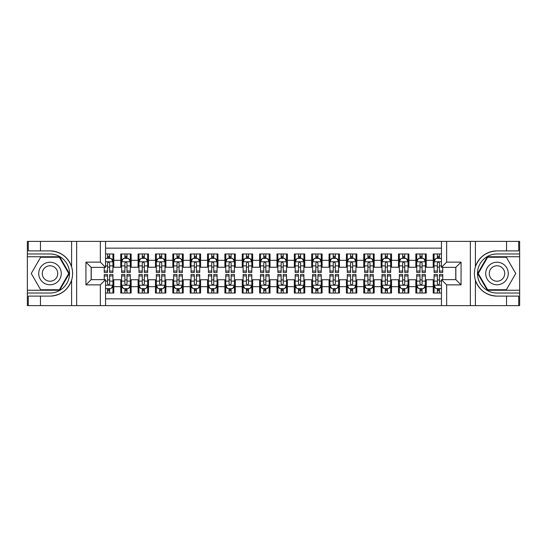 <?xml version="1.0" encoding="UTF-8"?>
<svg xmlns="http://www.w3.org/2000/svg" width="547" height="547" viewBox="0 0 547 547"><rect width="100%" height="100%" fill="white"/><g stroke="black" fill="none" stroke-linecap="round" stroke-linejoin="round"><path stroke-width="0.82" d="M105.55 305.616L441.45 305.616L441.45 279.661L455.856 279.661L455.856 267.339L441.45 267.339L441.45 241.384L105.55 241.384L105.55 267.339L91.144 267.339L91.144 279.661L105.55 279.661L105.55 305.616L40.457 305.616L40.457 296.112L50.003 296.112C60.628 295.469 67.828 290.17 71.595 280.214C72.915 275.743 72.915 271.264 71.595 266.786C67.828 256.83 60.628 251.531 50.003 250.888L40.457 250.888L40.457 241.384L27.35 241.384L27.35 290.252L59.678 290.252L69.346 273.5L59.678 256.748L27.35 256.748M441.45 253.972L433.203 253.972L433.203 260.31L426.257 260.31L426.257 267.251L433.203 267.251L433.203 260.31M426.257 260.31L426.257 253.972L415.843 253.972L415.843 260.31L408.903 260.31L408.903 267.251L415.843 267.251L415.843 260.31M408.903 260.31L408.903 253.972L398.483 253.972L398.483 260.31L391.543 260.31L391.543 267.251L398.483 267.251L398.483 260.31M391.543 260.31L391.543 253.972L381.122 253.972L381.122 260.31L374.182 260.31L374.182 267.251L381.122 267.251L381.122 260.31M374.182 260.31L374.182 253.972L363.769 253.972L363.769 260.31L356.822 260.31L356.822 267.251L363.769 267.251L363.769 260.31M356.822 260.31L356.822 253.972L346.408 253.972L346.408 260.31L339.461 260.31L339.461 267.251L346.408 267.251L346.408 260.31M339.461 260.31L339.461 253.972L329.048 253.972L329.048 260.31L322.108 260.31L322.108 267.251L329.048 267.251L329.048 260.31M322.108 260.31L322.108 253.972L311.687 253.972L311.687 260.31L304.747 260.31L304.747 267.251L311.687 267.251L311.687 260.31M304.747 260.31L304.747 253.972L294.334 253.972L294.334 260.31L287.387 260.31L287.387 267.251L294.334 267.251L294.334 260.31M287.387 260.31L287.387 253.972L276.973 253.972L276.973 260.31L270.027 260.31L270.027 267.251L276.973 267.251L276.973 260.31M270.027 260.31L270.027 253.972L259.613 253.972L259.613 260.31L252.666 260.31L252.666 267.251L259.613 267.251L259.613 260.31M252.666 260.31L252.666 253.972L242.253 253.972L242.253 260.31L235.313 260.31L235.313 267.251L242.253 267.251L242.253 260.31M235.313 260.31L235.313 253.972L224.892 253.972L224.892 260.31L217.952 260.31L217.952 267.251L224.892 267.251L224.892 260.31M217.952 260.31L217.952 253.972L207.539 253.972L207.539 260.31L200.592 260.31L200.592 267.251L207.539 267.251L207.539 260.31M200.592 260.31L200.592 253.972L190.178 253.972L190.178 260.31L183.231 260.31L183.231 267.251L190.178 267.251L190.178 260.31M183.231 260.31L183.231 253.972L172.818 253.972L172.818 260.31L165.878 260.31L165.878 267.251L172.818 267.251L172.818 260.31M165.878 260.31L165.878 253.972L155.457 253.972L155.457 260.31L148.517 260.31L148.517 267.251L155.457 267.251L155.457 260.31M148.517 260.31L148.517 253.972L138.097 253.972L138.097 260.31L131.157 260.31L131.157 267.251L138.097 267.251L138.097 260.31M131.157 260.31L131.157 253.972L120.743 253.972L120.743 267.251L113.797 267.251L113.797 253.972L105.55 253.972M105.55 293.028L113.797 293.028L113.797 279.749L120.743 279.749L120.743 293.028L131.157 293.028L131.157 279.749L138.097 279.749L138.097 286.69L131.157 286.69M138.097 286.69L138.097 293.028L148.517 293.028L148.517 279.749L155.457 279.749L155.457 286.69L148.517 286.69M155.457 286.69L155.457 293.028L165.878 293.028L165.878 279.749L172.818 279.749L172.818 286.69L165.878 286.69M172.818 286.69L172.818 293.028L183.231 293.028L183.231 279.749L190.178 279.749L190.178 286.69L183.231 286.69M190.178 286.69L190.178 293.028L200.592 293.028L200.592 279.749L207.539 279.749L207.539 286.69L200.592 286.69M207.539 286.69L207.539 293.028L217.952 293.028L217.952 279.749L224.892 279.749L224.892 286.69L217.952 286.69M224.892 286.69L224.892 293.028L235.313 293.028L235.313 279.749L242.253 279.749L242.253 286.69L235.313 286.69M242.253 286.69L242.253 293.028L252.666 293.028L252.666 279.749L259.613 279.749L259.613 286.69L252.666 286.69M259.613 286.69L259.613 293.028L270.027 293.028L270.027 279.749L276.973 279.749L276.973 286.69L270.027 286.69M276.973 286.69L276.973 293.028L287.387 293.028L287.387 279.749L294.334 279.749L294.334 286.69L287.387 286.69M294.334 286.69L294.334 293.028L304.747 293.028L304.747 279.749L311.687 279.749L311.687 286.69L304.747 286.69M311.687 286.69L311.687 293.028L322.108 293.028L322.108 279.749L329.048 279.749L329.048 286.69L322.108 286.69M329.048 286.69L329.048 293.028L339.461 293.028L339.461 279.749L346.408 279.749L346.408 286.69L339.461 286.69M346.408 286.69L346.408 293.028L356.822 293.028L356.822 279.749L363.769 279.749L363.769 286.69L356.822 286.69M363.769 286.69L363.769 293.028L374.182 293.028L374.182 279.749L381.122 279.749L381.122 286.69L374.182 286.69M381.122 286.69L381.122 293.028L391.543 293.028L391.543 279.749L398.483 279.749L398.483 286.69L391.543 286.69M398.483 286.69L398.483 293.028L408.903 293.028L408.903 279.749L415.843 279.749L415.843 286.69L408.903 286.69M415.843 286.69L415.843 293.028L426.257 293.028L426.257 279.749L433.203 279.749L433.203 286.69L426.257 286.69M441.45 248.153L105.55 248.153M105.55 298.847L441.45 298.847M433.203 286.69L433.203 293.028L441.45 293.028M91.233 267.339L91.233 279.661M455.767 279.661L455.767 267.339M107.547 258.314L109.632 258.314M112.928 258.314L113.797 258.314M107.547 267.08L109.632 267.08M112.928 267.08L113.797 267.08M107.547 279.92L109.632 279.92M112.928 279.92L113.797 279.92M107.547 288.686L109.632 288.686M112.928 288.686L113.797 288.686M120.743 267.08L121.612 267.08M124.907 267.08L126.993 267.08M130.289 267.08L131.157 267.08M120.743 258.314L121.612 258.314M124.907 258.314L126.993 258.314M130.289 258.314L131.157 258.314M120.743 279.92L121.612 279.92M124.907 279.92L126.993 279.92M130.289 279.92L131.157 279.92M120.743 288.686L121.612 288.686M124.907 288.686L126.993 288.686M130.289 288.686L131.157 288.686M138.097 279.92L138.965 279.92M142.268 279.92L144.346 279.92M147.649 279.92L148.517 279.92M138.097 288.686L138.965 288.686M142.268 288.686L144.346 288.686M147.649 288.686L148.517 288.686M138.097 258.314L138.965 258.314M142.268 258.314L144.346 258.314M147.649 258.314L148.517 258.314M138.097 267.08L138.965 267.08M142.268 267.08L144.346 267.08M147.649 267.08L148.517 267.08M155.457 279.92L156.326 279.92M159.628 279.92L161.707 279.92M165.009 279.92L165.878 279.92M155.457 288.686L156.326 288.686M159.628 288.686L161.707 288.686M165.009 288.686L165.878 288.686M155.457 258.314L156.326 258.314M159.628 258.314L161.707 258.314M165.009 258.314L165.878 258.314M155.457 267.08L156.326 267.08M159.628 267.08L161.707 267.08M165.009 267.08L165.878 267.08M172.818 279.92L173.686 279.92M176.982 279.92L179.067 279.92M182.363 279.92L183.231 279.92M172.818 288.686L173.686 288.686M176.982 288.686L179.067 288.686M182.363 288.686L183.231 288.686M172.818 258.314L173.686 258.314M176.982 258.314L179.067 258.314M182.363 258.314L183.231 258.314M172.818 267.08L173.686 267.08M176.982 267.08L179.067 267.08M182.363 267.08L183.231 267.08M190.178 279.92L191.047 279.92M194.342 279.92L196.428 279.92M199.723 279.92L200.592 279.92M190.178 288.686L191.047 288.686M194.342 288.686L196.428 288.686M199.723 288.686L200.592 288.686M190.178 258.314L191.047 258.314M194.342 258.314L196.428 258.314M199.723 258.314L200.592 258.314M190.178 267.08L191.047 267.08M194.342 267.08L196.428 267.08M199.723 267.08L200.592 267.08M207.539 279.92L208.407 279.92M211.703 279.92L213.788 279.92M217.084 279.92L217.952 279.92M207.539 288.686L208.407 288.686M211.703 288.686L213.788 288.686M217.084 288.686L217.952 288.686M207.539 258.314L208.407 258.314M211.703 258.314L213.788 258.314M217.084 258.314L217.952 258.314M207.539 267.08L208.407 267.08M211.703 267.08L213.788 267.08M217.084 267.08L217.952 267.08M224.892 279.92L225.761 279.92M229.063 279.92L231.142 279.92M234.444 279.92L235.313 279.92M224.892 288.686L225.761 288.686M229.063 288.686L231.142 288.686M234.444 288.686L235.313 288.686M224.892 258.314L225.761 258.314M229.063 258.314L231.142 258.314M234.444 258.314L235.313 258.314M224.892 267.08L225.761 267.08M229.063 267.08L231.142 267.08M234.444 267.08L235.313 267.08M242.253 279.92L243.121 279.92M246.417 279.92L248.502 279.92M251.805 279.92L252.666 279.92M242.253 288.686L243.121 288.686M246.417 288.686L248.502 288.686M251.805 288.686L252.666 288.686M242.253 258.314L243.121 258.314M246.417 258.314L248.502 258.314M251.805 258.314L252.666 258.314M242.253 267.08L243.121 267.08M246.417 267.08L248.502 267.08M251.805 267.08L252.666 267.08M259.613 279.92L260.481 279.92M263.777 279.92L265.863 279.92M269.158 279.92L270.027 279.92M259.613 288.686L260.481 288.686M263.777 288.686L265.863 288.686M269.158 288.686L270.027 288.686M259.613 258.314L260.481 258.314M263.777 258.314L265.863 258.314M269.158 258.314L270.027 258.314M259.613 267.08L260.481 267.08M263.777 267.08L265.863 267.08M269.158 267.08L270.027 267.08M276.973 279.92L277.842 279.92M281.137 279.92L283.223 279.92M286.519 279.92L287.387 279.92M276.973 288.686L277.842 288.686M281.137 288.686L283.223 288.686M286.519 288.686L287.387 288.686M276.973 258.314L277.842 258.314M281.137 258.314L283.223 258.314M286.519 258.314L287.387 258.314M276.973 267.08L277.842 267.08M281.137 267.08L283.223 267.08M286.519 267.08L287.387 267.08M294.334 279.92L295.195 279.92M298.498 279.92L300.583 279.92M303.879 279.92L304.747 279.92M294.334 288.686L295.195 288.686M298.498 288.686L300.583 288.686M303.879 288.686L304.747 288.686M294.334 258.314L295.195 258.314M298.498 258.314L300.583 258.314M303.879 258.314L304.747 258.314M294.334 267.08L295.195 267.08M298.498 267.08L300.583 267.08M303.879 267.08L304.747 267.08M311.687 279.92L312.556 279.92M315.858 279.92L317.937 279.92M321.239 279.92L322.108 279.92M311.687 288.686L312.556 288.686M315.858 288.686L317.937 288.686M321.239 288.686L322.108 288.686M311.687 258.314L312.556 258.314M315.858 258.314L317.937 258.314M321.239 258.314L322.108 258.314M311.687 267.08L312.556 267.08M315.858 267.08L317.937 267.08M321.239 267.08L322.108 267.08M329.048 279.92L329.916 279.92M333.212 279.92L335.297 279.92M338.593 279.92L339.461 279.92M329.048 288.686L329.916 288.686M333.212 288.686L335.297 288.686M338.593 288.686L339.461 288.686M329.048 258.314L329.916 258.314M333.212 258.314L335.297 258.314M338.593 258.314L339.461 258.314M329.048 267.08L329.916 267.08M333.212 267.08L335.297 267.08M338.593 267.08L339.461 267.08M346.408 279.92L347.277 279.92M350.572 279.92L352.658 279.92M355.953 279.92L356.822 279.92M346.408 288.686L347.277 288.686M350.572 288.686L352.658 288.686M355.953 288.686L356.822 288.686M346.408 258.314L347.277 258.314M350.572 258.314L352.658 258.314M355.953 258.314L356.822 258.314M346.408 267.08L347.277 267.08M350.572 267.08L352.658 267.08M355.953 267.08L356.822 267.08M363.769 279.92L364.637 279.92M367.933 279.92L370.018 279.92M373.314 279.92L374.182 279.92M363.769 288.686L364.637 288.686M367.933 288.686L370.018 288.686M373.314 288.686L374.182 288.686M363.769 258.314L364.637 258.314M367.933 258.314L370.018 258.314M373.314 258.314L374.182 258.314M363.769 267.08L364.637 267.08M367.933 267.08L370.018 267.08M373.314 267.08L374.182 267.08M381.122 279.92L381.991 279.92M385.293 279.92L387.372 279.92M390.674 279.92L391.543 279.92M381.122 288.686L381.991 288.686M385.293 288.686L387.372 288.686M390.674 288.686L391.543 288.686M381.122 258.314L381.991 258.314M385.293 258.314L387.372 258.314M390.674 258.314L391.543 258.314M381.122 267.08L381.991 267.08M385.293 267.08L387.372 267.08M390.674 267.08L391.543 267.08M398.483 279.92L399.351 279.92M402.654 279.92L404.732 279.92M408.035 279.92L408.903 279.92M398.483 288.686L399.351 288.686M402.654 288.686L404.732 288.686M408.035 288.686L408.903 288.686M398.483 258.314L399.351 258.314M402.654 258.314L404.732 258.314M408.035 258.314L408.903 258.314M398.483 267.08L399.351 267.08M402.654 267.08L404.732 267.08M408.035 267.08L408.903 267.08M415.843 279.92L416.711 279.92M420.007 279.92L422.093 279.92M425.388 279.92L426.257 279.92M415.843 288.686L416.711 288.686M420.007 288.686L422.093 288.686M425.388 288.686L426.257 288.686M415.843 258.314L416.711 258.314M420.007 258.314L422.093 258.314M425.388 258.314L426.257 258.314M415.843 267.08L416.711 267.08M420.007 267.08L422.093 267.08M425.388 267.08L426.257 267.08M433.203 279.92L434.072 279.92M437.368 279.92L439.453 279.92M433.203 288.686L434.072 288.686M437.368 288.686L439.453 288.686M433.203 258.314L434.072 258.314M437.368 258.314L439.453 258.314M433.203 267.08L434.072 267.08M437.368 267.08L439.453 267.08M109.632 256.228L107.547 256.228M104.251 271.045L104.251 272.461L107.547 272.461L107.547 271.045L104.251 271.045L104.251 267.339M111.67 259.353L112.928 259.353L112.928 272.461L109.632 272.461L109.632 263.169C108.935 261.835 108.244 261.835 107.547 263.169L107.547 271.045M112.928 259.353L112.928 253.972M112.928 261.869L111.191 258.396L105.988 258.396L105.55 259.264M107.547 258.396L107.547 253.972M109.632 253.972L109.632 258.396M107.547 290.772L109.632 290.772M105.55 287.736L105.988 288.604L111.191 288.604L112.928 285.131L112.928 274.539L109.632 274.539L109.632 275.955L112.928 275.955M112.928 285.131L112.928 293.028M104.251 279.661L104.251 274.539L107.547 274.539L107.547 283.831C108.244 285.165 108.935 285.165 109.632 283.831L109.632 275.955M109.632 288.604L109.632 293.028M107.547 293.028L107.547 288.604M55.644 263.729A11.282 11.282 0 0 0 40.232 267.859A11.282 11.282 0 0 0 44.362 283.271A11.282 11.282 0 0 0 59.773 279.141A11.282 11.282 0 0 0 55.644 263.729M53.866 266.813A7.726 7.726 0 0 0 43.316 269.637A7.726 7.726 0 0 0 46.139 280.187A7.726 7.726 0 0 0 56.697 277.363A7.726 7.726 0 0 0 53.866 266.813M59.377 289.732L40.635 289.732L31.261 273.5L40.635 257.268L59.377 257.268L68.744 273.5L59.377 289.732M502.638 263.729A11.282 11.282 0 0 0 487.227 267.859A11.282 11.282 0 0 0 491.356 283.271A11.282 11.282 0 0 0 506.768 279.141A11.282 11.282 0 0 0 502.638 263.729M500.861 266.813A7.726 7.726 0 0 0 490.303 269.637A7.726 7.726 0 0 0 493.134 280.187A7.726 7.726 0 0 0 503.684 277.363A7.726 7.726 0 0 0 500.861 266.813M506.365 289.732L487.623 289.732L478.256 273.5L487.623 257.268L506.365 257.268L515.739 273.5L506.365 289.732M100.347 305.616L100.347 284.871L85.934 284.871L85.934 262.129L100.347 262.129L100.347 241.384L76.648 241.384L76.648 305.616M71.595 266.786L71.595 241.384L40.457 241.384M40.457 305.616L27.35 305.616L27.35 290.252M27.35 293.028L50.003 293.028A19.528 19.528 0 0 0 69.531 273.5A19.528 19.528 0 0 0 50.003 253.972L27.35 253.972M50.003 296.112A22.612 22.612 0 0 0 72.614 273.5A22.612 22.612 0 0 0 50.003 250.888M71.595 241.384L76.648 241.384M100.347 241.384L105.55 241.384M40.457 296.112L28.307 296.112L28.307 305.616M40.457 250.888L28.307 250.888L28.307 241.384M100.347 284.871L105.55 279.661M85.934 284.871L91.144 279.661M85.934 262.129L91.144 267.339M100.347 262.129L105.55 267.339M441.45 241.384L506.543 241.384L506.543 250.888L496.997 250.888C486.372 251.531 479.172 256.83 475.405 266.786C474.085 271.257 474.085 275.736 475.405 280.214C479.172 290.17 486.372 295.469 496.997 296.112L506.543 296.112L506.543 305.616L519.65 305.616L519.65 256.748L487.322 256.748L477.654 273.5L487.322 290.252L519.65 290.252M446.653 241.384L446.653 262.129L461.066 262.129L461.066 284.871L446.653 284.871L446.653 305.616L470.352 305.616L470.352 241.384M496.997 296.112A22.612 22.612 0 0 1 475.405 280.214L475.405 305.616L506.543 305.616M506.543 241.384L519.65 241.384L519.65 256.748M519.65 253.972L496.997 253.972A19.528 19.528 0 0 0 477.469 273.5A19.528 19.528 0 0 0 496.997 293.028L519.65 293.028M496.997 250.888A22.612 22.612 0 0 0 475.405 266.786L475.405 241.384M475.405 305.616L470.352 305.616M446.653 305.616L441.45 305.616M506.543 250.888L518.693 250.888L518.693 241.384M506.543 296.112L518.693 296.112L518.693 305.616M446.653 262.129L441.45 267.339M461.066 262.129L455.856 267.339M461.066 284.871L455.856 279.661M446.653 284.871L441.45 279.661M126.993 256.228L124.907 256.228M130.289 271.045L126.993 271.045L126.993 272.461L130.289 272.461L130.289 261.869L128.552 258.396L123.342 258.396L121.612 261.869L121.612 272.461L124.907 272.461L124.907 271.045L121.612 271.045M121.612 261.869L121.612 253.972M130.289 261.869L130.289 253.972M124.907 258.396L124.907 253.972M126.993 253.972L126.993 258.396M126.993 271.045L126.993 263.169C126.295 261.835 125.605 261.835 124.907 263.169L124.907 271.045M144.346 256.228L142.268 256.228M147.649 271.045L144.346 271.045L144.346 272.461L147.649 272.461L147.649 261.869L145.912 258.396L140.702 258.396L138.965 261.869L138.965 272.461L142.268 272.461L142.268 271.045L138.965 271.045M138.965 261.869L138.965 253.972M147.649 261.869L147.649 253.972M142.268 258.396L142.268 253.972M144.346 253.972L144.346 258.396M144.346 271.045L144.346 263.169C143.656 261.835 142.958 261.835 142.268 263.169L142.268 271.045M161.707 256.228L159.628 256.228M165.009 271.045L161.707 271.045L161.707 272.461L165.009 272.461L165.009 261.869L163.273 258.396L158.062 258.396L156.326 261.869L156.326 272.461L159.628 272.461L159.628 271.045L156.326 271.045M156.326 261.869L156.326 253.972M165.009 261.869L165.009 253.972M159.628 258.396L159.628 253.972M161.707 253.972L161.707 258.396M161.707 271.045L161.707 263.169C161.016 261.835 160.319 261.835 159.628 263.169L159.628 271.045M179.067 256.228L176.982 256.228M182.363 271.045L179.067 271.045L179.067 272.461L182.363 272.461L182.363 261.869L180.626 258.396L175.423 258.396L173.686 261.869L173.686 272.461L176.982 272.461L176.982 271.045L173.686 271.045M173.686 261.869L173.686 253.972M182.363 261.869L182.363 253.972M176.982 258.396L176.982 253.972M179.067 253.972L179.067 258.396M179.067 271.045L179.067 263.169C178.377 261.835 177.679 261.835 176.982 263.169L176.982 271.045M124.907 290.772L126.993 290.772M121.612 275.955L124.907 275.955L124.907 274.539L121.612 274.539L121.612 285.131L123.342 288.604L128.552 288.604L130.289 285.131L130.289 274.539L126.993 274.539L126.993 275.955L130.289 275.955M130.289 285.131L130.289 293.028M121.612 285.131L121.612 293.028M126.993 288.604L126.993 293.028M124.907 293.028L124.907 288.604M124.907 275.955L124.907 283.831C125.598 285.165 126.295 285.165 126.993 283.831L126.993 275.955M142.268 290.772L144.346 290.772M138.965 275.955L142.268 275.955L142.268 274.539L138.965 274.539L138.965 285.131L140.702 288.604L145.912 288.604L147.649 285.131L147.649 274.539L144.346 274.539L144.346 275.955L147.649 275.955M147.649 285.131L147.649 293.028M138.965 285.131L138.965 293.028M144.346 288.604L144.346 293.028M142.268 293.028L142.268 288.604M142.268 275.955L142.268 283.831C142.958 285.165 143.656 285.165 144.346 283.831L144.346 275.955M159.628 290.772L161.707 290.772M156.326 275.955L159.628 275.955L159.628 274.539L156.326 274.539L156.326 285.131L158.062 288.604L163.273 288.604L165.009 285.131L165.009 274.539L161.707 274.539L161.707 275.955L165.009 275.955M165.009 285.131L165.009 293.028M156.326 285.131L156.326 293.028M161.707 288.604L161.707 293.028M159.628 293.028L159.628 288.604M159.628 275.955L159.628 283.831C160.319 285.165 161.016 285.165 161.707 283.831L161.707 275.955M176.982 290.772L179.067 290.772M173.686 275.955L176.982 275.955L176.982 274.539L173.686 274.539L173.686 285.131L175.423 288.604L180.626 288.604L182.363 285.131L182.363 274.539L179.067 274.539L179.067 275.955L182.363 275.955M182.363 285.131L182.363 293.028M173.686 285.131L173.686 293.028M179.067 288.604L179.067 293.028M176.982 293.028L176.982 288.604M176.982 275.955L176.982 283.831C177.679 285.165 178.37 285.165 179.067 283.831L179.067 275.955M196.428 256.228L194.342 256.228M199.723 271.045L196.428 271.045L196.428 272.461L199.723 272.461L199.723 261.869L197.987 258.396L192.783 258.396L191.047 261.869L191.047 272.461L194.342 272.461L194.342 271.045L191.047 271.045M191.047 261.869L191.047 253.972M199.723 261.869L199.723 253.972M194.342 258.396L194.342 253.972M196.428 253.972L196.428 258.396M196.428 271.045L196.428 263.169C195.73 261.835 195.04 261.835 194.342 263.169L194.342 271.045M194.342 290.772L196.428 290.772M191.047 275.955L194.342 275.955L194.342 274.539L191.047 274.539L191.047 285.131L192.783 288.604L197.987 288.604L199.723 285.131L199.723 274.539L196.428 274.539L196.428 275.955L199.723 275.955M199.723 285.131L199.723 293.028M191.047 285.131L191.047 293.028M196.428 288.604L196.428 293.028M194.342 293.028L194.342 288.604M194.342 275.955L194.342 283.831C195.04 285.165 195.73 285.165 196.428 283.831L196.428 275.955M213.788 256.228L211.703 256.228M217.084 271.045L213.788 271.045L213.788 272.461L217.084 272.461L217.084 261.869L215.347 258.396L210.137 258.396L208.407 261.869L208.407 272.461L211.703 272.461L211.703 271.045L208.407 271.045M208.407 261.869L208.407 253.972M217.084 261.869L217.084 253.972M211.703 258.396L211.703 253.972M213.788 253.972L213.788 258.396M213.788 271.045L213.788 263.169C213.091 261.835 212.4 261.835 211.703 263.169L211.703 271.045M211.703 290.772L213.788 290.772M208.407 275.955L211.703 275.955L211.703 274.539L208.407 274.539L208.407 285.131L210.137 288.604L215.347 288.604L217.084 285.131L217.084 274.539L213.788 274.539L213.788 275.955L217.084 275.955M217.084 285.131L217.084 293.028M208.407 285.131L208.407 293.028M213.788 288.604L213.788 293.028M211.703 293.028L211.703 288.604M211.703 275.955L211.703 283.831C212.393 285.165 213.091 285.165 213.788 283.831L213.788 275.955M231.142 256.228L229.063 256.228M234.444 271.045L231.142 271.045L231.142 272.461L234.444 272.461L234.444 261.869L232.707 258.396L227.497 258.396L225.761 261.869L225.761 272.461L229.063 272.461L229.063 271.045L225.761 271.045M225.761 261.869L225.761 253.972M234.444 261.869L234.444 253.972M229.063 258.396L229.063 253.972M231.142 253.972L231.142 258.396M231.142 271.045L231.142 263.169C230.451 261.835 229.754 261.835 229.063 263.169L229.063 271.045M229.063 290.772L231.142 290.772M225.761 275.955L229.063 275.955L229.063 274.539L225.761 274.539L225.761 285.131L227.497 288.604L232.707 288.604L234.444 285.131L234.444 274.539L231.142 274.539L231.142 275.955L234.444 275.955M234.444 285.131L234.444 293.028M225.761 285.131L225.761 293.028M231.142 288.604L231.142 293.028M229.063 293.028L229.063 288.604M229.063 275.955L229.063 283.831C229.754 285.165 230.451 285.165 231.142 283.831L231.142 275.955M248.502 256.228L246.417 256.228M251.805 271.045L248.502 271.045L248.502 272.461L251.805 272.461L251.805 261.869L250.068 258.396L244.858 258.396L243.121 261.869L243.121 272.461L246.417 272.461L246.417 271.045L243.121 271.045M243.121 261.869L243.121 253.972M251.805 261.869L251.805 253.972M246.417 258.396L246.417 253.972M248.502 253.972L248.502 258.396M248.502 271.045L248.502 263.169C247.812 261.835 247.114 261.835 246.417 263.169L246.417 271.045M246.417 290.772L248.502 290.772M243.121 275.955L246.417 275.955L246.417 274.539L243.121 274.539L243.121 285.131L244.858 288.604L250.068 288.604L251.805 285.131L251.805 274.539L248.502 274.539L248.502 275.955L251.805 275.955M251.805 285.131L251.805 293.028M243.121 285.131L243.121 293.028M248.502 288.604L248.502 293.028M246.417 293.028L246.417 288.604M246.417 275.955L246.417 283.831C247.114 285.165 247.805 285.165 248.502 283.831L248.502 275.955M265.863 256.228L263.777 256.228M269.158 271.045L265.863 271.045L265.863 272.461L269.158 272.461L269.158 261.869L267.421 258.396L262.218 258.396L260.481 261.869L260.481 272.461L263.777 272.461L263.777 271.045L260.481 271.045M260.481 261.869L260.481 253.972M269.158 261.869L269.158 253.972M263.777 258.396L263.777 253.972M265.863 253.972L265.863 258.396M265.863 271.045L265.863 263.169C265.172 261.835 264.474 261.835 263.777 263.169L263.777 271.045M263.777 290.772L265.863 290.772M260.481 275.955L263.777 275.955L263.777 274.539L260.481 274.539L260.481 285.131L262.218 288.604L267.421 288.604L269.158 285.131L269.158 274.539L265.863 274.539L265.863 275.955L269.158 275.955M269.158 285.131L269.158 293.028M260.481 285.131L260.481 293.028M265.863 288.604L265.863 293.028M263.777 293.028L263.777 288.604M263.777 275.955L263.777 283.831C264.474 285.165 265.165 285.165 265.863 283.831L265.863 275.955M283.223 256.228L281.137 256.228M286.519 271.045L283.223 271.045L283.223 272.461L286.519 272.461L286.519 261.869L284.782 258.396L279.579 258.396L277.842 261.869L277.842 272.461L281.137 272.461L281.137 271.045L277.842 271.045M277.842 261.869L277.842 253.972M286.519 261.869L286.519 253.972M281.137 258.396L281.137 253.972M283.223 253.972L283.223 258.396M283.223 271.045L283.223 263.169C282.525 261.835 281.835 261.835 281.137 263.169L281.137 271.045M281.137 290.772L283.223 290.772M277.842 275.955L281.137 275.955L281.137 274.539L277.842 274.539L277.842 285.131L279.579 288.604L284.782 288.604L286.519 285.131L286.519 274.539L283.223 274.539L283.223 275.955L286.519 275.955M286.519 285.131L286.519 293.028M277.842 285.131L277.842 293.028M283.223 288.604L283.223 293.028M281.137 293.028L281.137 288.604M281.137 275.955L281.137 283.831C281.828 285.165 282.525 285.165 283.223 283.831L283.223 275.955M300.583 256.228L298.498 256.228M303.879 271.045L300.583 271.045L300.583 272.461L303.879 272.461L303.879 261.869L302.142 258.396L296.932 258.396L295.195 261.869L295.195 272.461L298.498 272.461L298.498 271.045L295.195 271.045M295.195 261.869L295.195 253.972M303.879 261.869L303.879 253.972M298.498 258.396L298.498 253.972M300.583 253.972L300.583 258.396M300.583 271.045L300.583 263.169C299.886 261.835 299.195 261.835 298.498 263.169L298.498 271.045M298.498 290.772L300.583 290.772M295.195 275.955L298.498 275.955L298.498 274.539L295.195 274.539L295.195 285.131L296.932 288.604L302.142 288.604L303.879 285.131L303.879 274.539L300.583 274.539L300.583 275.955L303.879 275.955M303.879 285.131L303.879 293.028M295.195 285.131L295.195 293.028M300.583 288.604L300.583 293.028M298.498 293.028L298.498 288.604M298.498 275.955L298.498 283.831C299.188 285.165 299.886 285.165 300.583 283.831L300.583 275.955M317.937 256.228L315.858 256.228M321.239 271.045L317.937 271.045L317.937 272.461L321.239 272.461L321.239 261.869L319.503 258.396L314.293 258.396L312.556 261.869L312.556 272.461L315.858 272.461L315.858 271.045L312.556 271.045M312.556 261.869L312.556 253.972M321.239 261.869L321.239 253.972M315.858 258.396L315.858 253.972M317.937 253.972L317.937 258.396M317.937 271.045L317.937 263.169C317.246 261.835 316.549 261.835 315.858 263.169L315.858 271.045M315.858 290.772L317.937 290.772M312.556 275.955L315.858 275.955L315.858 274.539L312.556 274.539L312.556 285.131L314.293 288.604L319.503 288.604L321.239 285.131L321.239 274.539L317.937 274.539L317.937 275.955L321.239 275.955M321.239 285.131L321.239 293.028M312.556 285.131L312.556 293.028M317.937 288.604L317.937 293.028M315.858 293.028L315.858 288.604M315.858 275.955L315.858 283.831C316.549 285.165 317.246 285.165 317.937 283.831L317.937 275.955M335.297 256.228L333.212 256.228M338.593 271.045L335.297 271.045L335.297 272.461L338.593 272.461L338.593 261.869L336.863 258.396L331.653 258.396L329.916 261.869L329.916 272.461L333.212 272.461L333.212 271.045L329.916 271.045M329.916 261.869L329.916 253.972M338.593 261.869L338.593 253.972M333.212 258.396L333.212 253.972M335.297 253.972L335.297 258.396M335.297 271.045L335.297 263.169C334.607 261.835 333.909 261.835 333.212 263.169L333.212 271.045M333.212 290.772L335.297 290.772M329.916 275.955L333.212 275.955L333.212 274.539L329.916 274.539L329.916 285.131L331.653 288.604L336.863 288.604L338.593 285.131L338.593 274.539L335.297 274.539L335.297 275.955L338.593 275.955M338.593 285.131L338.593 293.028M329.916 285.131L329.916 293.028M335.297 288.604L335.297 293.028M333.212 293.028L333.212 288.604M333.212 275.955L333.212 283.831C333.909 285.165 334.6 285.165 335.297 283.831L335.297 275.955M352.658 256.228L350.572 256.228M355.953 271.045L352.658 271.045L352.658 272.461L355.953 272.461L355.953 261.869L354.217 258.396L349.013 258.396L347.277 261.869L347.277 272.461L350.572 272.461L350.572 271.045L347.277 271.045M347.277 261.869L347.277 253.972M355.953 261.869L355.953 253.972M350.572 258.396L350.572 253.972M352.658 253.972L352.658 258.396M352.658 271.045L352.658 263.169C351.96 261.835 351.27 261.835 350.572 263.169L350.572 271.045M350.572 290.772L352.658 290.772M347.277 275.955L350.572 275.955L350.572 274.539L347.277 274.539L347.277 285.131L349.013 288.604L354.217 288.604L355.953 285.131L355.953 274.539L352.658 274.539L352.658 275.955L355.953 275.955M355.953 285.131L355.953 293.028M347.277 285.131L347.277 293.028M352.658 288.604L352.658 293.028M350.572 293.028L350.572 288.604M350.572 275.955L350.572 283.831C351.27 285.165 351.96 285.165 352.658 283.831L352.658 275.955M370.018 256.228L367.933 256.228M373.314 271.045L370.018 271.045L370.018 272.461L373.314 272.461L373.314 261.869L371.577 258.396L366.374 258.396L364.637 261.869L364.637 272.461L367.933 272.461L367.933 271.045L364.637 271.045M364.637 261.869L364.637 253.972M373.314 261.869L373.314 253.972M367.933 258.396L367.933 253.972M370.018 253.972L370.018 258.396M370.018 271.045L370.018 263.169C369.321 261.835 368.63 261.835 367.933 263.169L367.933 271.045M367.933 290.772L370.018 290.772M364.637 275.955L367.933 275.955L367.933 274.539L364.637 274.539L364.637 285.131L366.374 288.604L371.577 288.604L373.314 285.131L373.314 274.539L370.018 274.539L370.018 275.955L373.314 275.955M373.314 285.131L373.314 293.028M364.637 285.131L364.637 293.028M370.018 288.604L370.018 293.028M367.933 293.028L367.933 288.604M367.933 275.955L367.933 283.831C368.623 285.165 369.321 285.165 370.018 283.831L370.018 275.955M387.372 256.228L385.293 256.228M390.674 271.045L387.372 271.045L387.372 272.461L390.674 272.461L390.674 261.869L388.938 258.396L383.727 258.396L381.991 261.869L381.991 272.461L385.293 272.461L385.293 271.045L381.991 271.045M381.991 261.869L381.991 253.972M390.674 261.869L390.674 253.972M385.293 258.396L385.293 253.972M387.372 253.972L387.372 258.396M387.372 271.045L387.372 263.169C386.681 261.835 385.984 261.835 385.293 263.169L385.293 271.045M385.293 290.772L387.372 290.772M381.991 275.955L385.293 275.955L385.293 274.539L381.991 274.539L381.991 285.131L383.727 288.604L388.938 288.604L390.674 285.131L390.674 274.539L387.372 274.539L387.372 275.955L390.674 275.955M390.674 285.131L390.674 293.028M381.991 285.131L381.991 293.028M387.372 288.604L387.372 293.028M385.293 293.028L385.293 288.604M385.293 275.955L385.293 283.831C385.984 285.165 386.681 285.165 387.372 283.831L387.372 275.955M404.732 256.228L402.654 256.228M408.035 271.045L404.732 271.045L404.732 272.461L408.035 272.461L408.035 261.869L406.298 258.396L401.088 258.396L399.351 261.869L399.351 272.461L402.654 272.461L402.654 271.045L399.351 271.045M399.351 261.869L399.351 253.972M408.035 261.869L408.035 253.972M402.654 258.396L402.654 253.972M404.732 253.972L404.732 258.396M404.732 271.045L404.732 263.169C404.042 261.835 403.344 261.835 402.654 263.169L402.654 271.045M402.654 290.772L404.732 290.772M399.351 275.955L402.654 275.955L402.654 274.539L399.351 274.539L399.351 285.131L401.088 288.604L406.298 288.604L408.035 285.131L408.035 274.539L404.732 274.539L404.732 275.955L408.035 275.955M408.035 285.131L408.035 293.028M399.351 285.131L399.351 293.028M404.732 288.604L404.732 293.028M402.654 293.028L402.654 288.604M402.654 275.955L402.654 283.831C403.344 285.165 404.042 285.165 404.732 283.831L404.732 275.955M422.093 256.228L420.007 256.228M425.388 271.045L422.093 271.045L422.093 272.461L425.388 272.461L425.388 261.869L423.658 258.396L418.448 258.396L416.711 261.869L416.711 272.461L420.007 272.461L420.007 271.045L416.711 271.045M416.711 261.869L416.711 253.972M425.388 261.869L425.388 253.972M420.007 258.396L420.007 253.972M422.093 253.972L422.093 258.396M422.093 271.045L422.093 263.169C421.402 261.835 420.705 261.835 420.007 263.169L420.007 271.045M420.007 290.772L422.093 290.772M416.711 275.955L420.007 275.955L420.007 274.539L416.711 274.539L416.711 285.131L418.448 288.604L423.658 288.604L425.388 285.131L425.388 274.539L422.093 274.539L422.093 275.955L425.388 275.955M425.388 285.131L425.388 293.028M416.711 285.131L416.711 293.028M422.093 288.604L422.093 293.028M420.007 293.028L420.007 288.604M420.007 275.955L420.007 283.831C420.705 285.165 421.395 285.165 422.093 283.831L422.093 275.955M439.453 256.228L437.368 256.228M441.45 259.264L441.012 258.396L435.809 258.396L434.072 261.869L434.072 272.461L437.368 272.461L437.368 271.045L434.072 271.045M434.072 261.869L434.072 253.972M442.749 267.339L442.749 272.461L439.453 272.461L439.453 263.169C438.756 261.835 438.065 261.835 437.368 263.169L437.368 271.045M437.368 258.396L437.368 253.972M439.453 253.972L439.453 258.396M437.368 290.772L439.453 290.772M442.749 275.955L442.749 274.539L439.453 274.539L439.453 275.955L442.749 275.955L442.749 279.661M435.33 287.647L434.072 287.647L434.072 274.539L437.368 274.539L437.368 283.831C438.065 285.165 438.756 285.165 439.453 283.831L439.453 275.955M434.072 287.647L434.072 293.028M434.072 285.131L435.809 288.604L441.012 288.604L441.45 287.736M439.453 288.604L439.453 293.028M437.368 293.028L437.368 288.604M120.743 286.69L113.797 286.69M120.743 260.31L113.797 260.31M112.887 261.781L105.55 261.781M112.928 271.045L109.632 271.045M107.547 265.89L105.55 265.89M112.928 265.89L109.632 265.89M109.632 257.329L107.547 257.329M105.55 285.219L112.887 285.219M112.928 287.647L111.67 287.647M104.251 275.955L107.547 275.955M109.632 281.11L112.928 281.11M105.55 281.11L107.547 281.11M107.547 289.671L109.632 289.671M71.595 305.616L71.595 280.214M130.248 261.781L121.653 261.781M121.612 259.353L122.87 259.353M129.03 259.353L130.289 259.353M124.907 265.89L121.612 265.89M130.289 265.89L126.993 265.89M126.993 257.329L124.907 257.329M147.601 261.781L139.013 261.781M138.965 259.353L140.223 259.353M146.391 259.353L147.649 259.353M142.268 265.89L138.965 265.89M147.649 265.89L144.346 265.89M144.346 257.329L142.268 257.329M164.962 261.781L156.374 261.781M156.326 259.353L157.584 259.353M163.751 259.353L165.009 259.353M159.628 265.89L156.326 265.89M165.009 265.89L161.707 265.89M161.707 257.329L159.628 257.329M182.322 261.781L173.727 261.781M173.686 259.353L174.944 259.353M181.105 259.353L182.363 259.353M176.982 265.89L173.686 265.89M182.363 265.89L179.067 265.89M179.067 257.329L176.982 257.329M121.653 285.219L130.248 285.219M130.289 287.647L129.03 287.647M122.87 287.647L121.612 287.647M126.993 281.11L130.289 281.11M121.612 281.11L124.907 281.11M124.907 289.671L126.993 289.671M139.013 285.219L147.601 285.219M147.649 287.647L146.391 287.647M140.223 287.647L138.965 287.647M144.346 281.11L147.649 281.11M138.965 281.11L142.268 281.11M142.268 289.671L144.346 289.671M156.374 285.219L164.962 285.219M165.009 287.647L163.751 287.647M157.584 287.647L156.326 287.647M161.707 281.11L165.009 281.11M156.326 281.11L159.628 281.11M159.628 289.671L161.707 289.671M173.727 285.219L182.322 285.219M182.363 287.647L181.105 287.647M174.944 287.647L173.686 287.647M179.067 281.11L182.363 281.11M173.686 281.11L176.982 281.11M176.982 289.671L179.067 289.671M199.682 261.781L191.088 261.781M191.047 259.353L192.305 259.353M198.465 259.353L199.723 259.353M194.342 265.89L191.047 265.89M199.723 265.89L196.428 265.89M196.428 257.329L194.342 257.329M191.088 285.219L199.682 285.219M199.723 287.647L198.465 287.647M192.305 287.647L191.047 287.647M196.428 281.11L199.723 281.11M191.047 281.11L194.342 281.11M194.342 289.671L196.428 289.671M217.043 261.781L208.448 261.781M208.407 259.353L209.665 259.353M215.826 259.353L217.084 259.353M211.703 265.89L208.407 265.89M217.084 265.89L213.788 265.89M213.788 257.329L211.703 257.329M208.448 285.219L217.043 285.219M217.084 287.647L215.826 287.647M209.665 287.647L208.407 287.647M213.788 281.11L217.084 281.11M208.407 281.11L211.703 281.11M211.703 289.671L213.788 289.671M234.396 261.781L225.808 261.781M225.761 259.353L227.019 259.353M233.186 259.353L234.444 259.353M229.063 265.89L225.761 265.89M234.444 265.89L231.142 265.89M231.142 257.329L229.063 257.329M225.808 285.219L234.396 285.219M234.444 287.647L233.186 287.647M227.019 287.647L225.761 287.647M231.142 281.11L234.444 281.11M225.761 281.11L229.063 281.11M229.063 289.671L231.142 289.671M251.757 261.781L243.162 261.781M243.121 259.353L244.379 259.353M250.54 259.353L251.805 259.353M246.417 265.89L243.121 265.89M251.805 265.89L248.502 265.89M248.502 257.329L246.417 257.329M243.162 285.219L251.757 285.219M251.805 287.647L250.54 287.647M244.379 287.647L243.121 287.647M248.502 281.11L251.805 281.11M243.121 281.11L246.417 281.11M246.417 289.671L248.502 289.671M269.117 261.781L260.522 261.781M260.481 259.353L261.74 259.353M267.9 259.353L269.158 259.353M263.777 265.89L260.481 265.89M269.158 265.89L265.863 265.89M265.863 257.329L263.777 257.329M260.522 285.219L269.117 285.219M269.158 287.647L267.9 287.647M261.74 287.647L260.481 287.647M265.863 281.11L269.158 281.11M260.481 281.11L263.777 281.11M263.777 289.671L265.863 289.671M286.478 261.781L277.883 261.781M277.842 259.353L279.1 259.353M285.26 259.353L286.519 259.353M281.137 265.89L277.842 265.89M286.519 265.89L283.223 265.89M283.223 257.329L281.137 257.329M277.883 285.219L286.478 285.219M286.519 287.647L285.26 287.647M279.1 287.647L277.842 287.647M283.223 281.11L286.519 281.11M277.842 281.11L281.137 281.11M281.137 289.671L283.223 289.671M303.838 261.781L295.243 261.781M295.195 259.353L296.46 259.353M302.621 259.353L303.879 259.353M298.498 265.89L295.195 265.89M303.879 265.89L300.583 265.89M300.583 257.329L298.498 257.329M295.243 285.219L303.838 285.219M303.879 287.647L302.621 287.647M296.46 287.647L295.195 287.647M300.583 281.11L303.879 281.11M295.195 281.11L298.498 281.11M298.498 289.671L300.583 289.671M321.192 261.781L312.604 261.781M312.556 259.353L313.814 259.353M319.981 259.353L321.239 259.353M315.858 265.89L312.556 265.89M321.239 265.89L317.937 265.89M317.937 257.329L315.858 257.329M312.604 285.219L321.192 285.219M321.239 287.647L319.981 287.647M313.814 287.647L312.556 287.647M317.937 281.11L321.239 281.11M312.556 281.11L315.858 281.11M315.858 289.671L317.937 289.671M338.552 261.781L329.957 261.781M329.916 259.353L331.174 259.353M337.335 259.353L338.593 259.353M333.212 265.89L329.916 265.89M338.593 265.89L335.297 265.89M335.297 257.329L333.212 257.329M329.957 285.219L338.552 285.219M338.593 287.647L337.335 287.647M331.174 287.647L329.916 287.647M335.297 281.11L338.593 281.11M329.916 281.11L333.212 281.11M333.212 289.671L335.297 289.671M355.912 261.781L347.318 261.781M347.277 259.353L348.535 259.353M354.695 259.353L355.953 259.353M350.572 265.89L347.277 265.89M355.953 265.89L352.658 265.89M352.658 257.329L350.572 257.329M347.318 285.219L355.912 285.219M355.953 287.647L354.695 287.647M348.535 287.647L347.277 287.647M352.658 281.11L355.953 281.11M347.277 281.11L350.572 281.11M350.572 289.671L352.658 289.671M373.273 261.781L364.678 261.781M364.637 259.353L365.895 259.353M372.056 259.353L373.314 259.353M367.933 265.89L364.637 265.89M373.314 265.89L370.018 265.89M370.018 257.329L367.933 257.329M364.678 285.219L373.273 285.219M373.314 287.647L372.056 287.647M365.895 287.647L364.637 287.647M370.018 281.11L373.314 281.11M364.637 281.11L367.933 281.11M367.933 289.671L370.018 289.671M390.626 261.781L382.038 261.781M381.991 259.353L383.249 259.353M389.416 259.353L390.674 259.353M385.293 265.89L381.991 265.89M390.674 265.89L387.372 265.89M387.372 257.329L385.293 257.329M382.038 285.219L390.626 285.219M390.674 287.647L389.416 287.647M383.249 287.647L381.991 287.647M387.372 281.11L390.674 281.11M381.991 281.11L385.293 281.11M385.293 289.671L387.372 289.671M407.987 261.781L399.399 261.781M399.351 259.353L400.609 259.353M406.777 259.353L408.035 259.353M402.654 265.89L399.351 265.89M408.035 265.89L404.732 265.89M404.732 257.329L402.654 257.329M399.399 285.219L407.987 285.219M408.035 287.647L406.777 287.647M400.609 287.647L399.351 287.647M404.732 281.11L408.035 281.11M399.351 281.11L402.654 281.11M402.654 289.671L404.732 289.671M425.347 261.781L416.752 261.781M416.711 259.353L417.97 259.353M424.13 259.353L425.388 259.353M420.007 265.89L416.711 265.89M425.388 265.89L422.093 265.89M422.093 257.329L420.007 257.329M416.752 285.219L425.347 285.219M425.388 287.647L424.13 287.647M417.97 287.647L416.711 287.647M422.093 281.11L425.388 281.11M416.711 281.11L420.007 281.11M420.007 289.671L422.093 289.671M441.45 261.781L434.113 261.781M434.072 259.353L435.33 259.353M442.749 271.045L439.453 271.045M437.368 265.89L434.072 265.89M441.45 265.89L439.453 265.89M439.453 257.329L437.368 257.329M434.113 285.219L441.45 285.219M434.072 275.955L437.368 275.955M439.453 281.11L441.45 281.11M434.072 281.11L437.368 281.11M437.368 289.671L439.453 289.671"/></g></svg>

